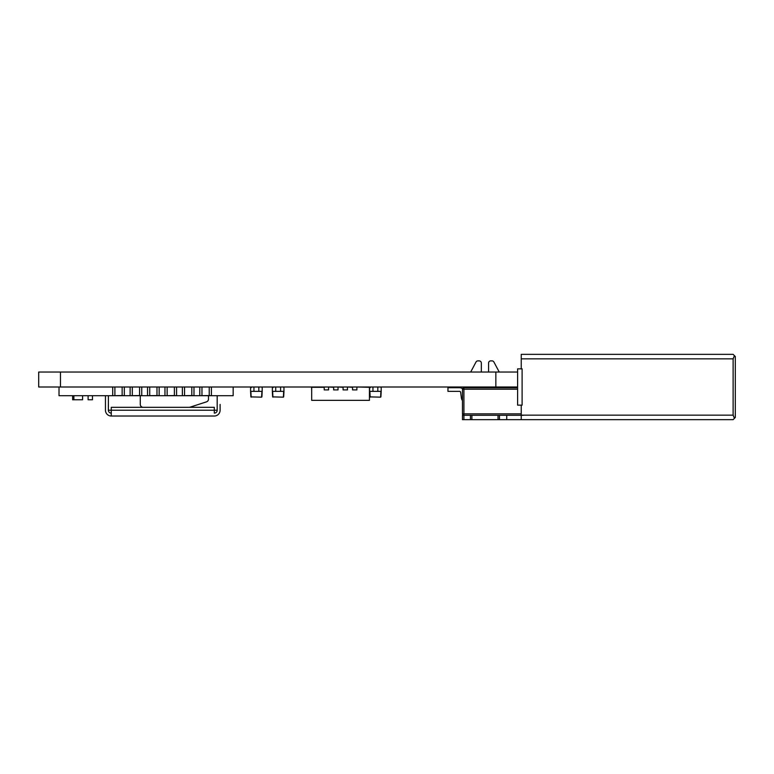 <?xml version="1.0" encoding="UTF-8"?>
<svg xmlns="http://www.w3.org/2000/svg" width="774" height="774" viewBox="0 0 774 774"><rect width="100%" height="100%" fill="white"/><g stroke="black" fill="none" stroke-linecap="round" stroke-linejoin="round"><path stroke-width="1.16" d="M517.613 372.033L38.7 372.033L38.7 387L517.613 387L517.613 372.033L517.613 387M324.229 387.29L311.68 387.29L311.68 400.352L369.44 400.352L369.44 387.29L356.882 387L356.882 389.903L352.528 389.903L352.528 387M333.662 387.29L328.582 387L328.582 389.903L324.229 389.903L324.229 387M343.095 387.29L338.015 387L338.015 389.903L333.662 389.903L333.662 387M352.528 387.29L347.449 387L347.449 389.903L343.095 389.903L343.095 387M369.44 387.29L369.585 389.903M311.68 389.903L311.535 387M470.631 419.653L499.24 419.653M471.898 415.299L471.898 419.411L470.679 419.653M498.021 419.411L498.021 415.299L498.021 419.411L499.472 419.653L462.465 419.653L462.465 415.299L523.418 415.299M471.076 387.726L471.076 387M491.993 360.877A2.177 2.177 90 0 1 493.918 362.029A2.177 2.177 -90 0 0 491.993 360.877L490.764 360.877L491.993 360.877M488.588 372.033L488.588 363.054A2.177 2.177 90 0 1 490.764 360.877M479.154 360.877A2.177 2.177 90 0 1 481.331 363.054A2.177 2.177 -90 0 0 479.154 360.877L477.926 360.877L479.154 360.877M470.689 372.033L476 362.029A2.177 2.177 90 0 1 477.926 360.877M733.123 419.653L734.439 418.337L733.123 419.653L499.472 419.653L499.472 415.299M735.3 415.154L735.3 358.846M735.3 358.701L735.3 356.524L733.123 354.347L734.439 355.663L733.123 358.846L733.123 415.154L521.241 415.154L521.241 405.17L522.111 405.141L517.613 405.141L517.613 368.859L522.111 368.859L522.111 405.141M521.241 368.83L522.111 368.83L521.241 368.83L521.241 354.347L733.123 354.347L735.3 356.524L735.3 417.476L734.439 418.337L733.123 415.154M506.728 419.653L506.728 415.299M487.136 387A3.628 3.628 90 0 1 482.783 387A3.628 3.628 -90 0 0 483.498 387.416M481.331 363.054L481.331 372.033L481.331 363.054M493.918 362.029L499.23 372.033L493.918 362.029M471.898 387.726L471.898 387M498.843 387.726L498.843 387L498.843 387.726M498.021 387L498.021 387.726L498.021 387M521.241 415.154L521.241 419.653M459.562 387.726A4.712 4.712 90 0 1 462.523 388.771A4.712 4.712 90 0 0 459.562 387.726A4.712 4.712 90 0 1 462.523 388.771A4.712 4.712 90 0 0 459.562 387.726L447.952 387.726L459.562 387.726M447.952 387.726L447.952 391.354L459.562 391.354A1.084 1.084 90 0 1 460.646 392.302L461.42 398.146A4.712 4.712 -90 0 0 462.465 400.535M735.3 383.372L735.3 360.152M517.613 389.177L463.916 389.177L463.916 387.726A1.451 1.451 -90 0 0 462.465 389.177L463.916 389.177L463.916 387.726L517.613 387.726M463.916 389.177L463.916 415.299L463.916 413.848L462.465 413.848L462.465 389.177L462.465 413.848A1.451 1.451 -90 0 0 463.916 415.299L463.916 419.653M463.916 387.726L463.065 388.006M253.949 387L253.949 391.354L250.583 391.354L250.583 387.581L251.308 387.581L250.583 387M260.741 391.354L262.192 391.354L262.192 387M262.192 387.581L261.467 387L262.192 387.581M253.949 391.354L262.192 391.354L261.612 397.159L250.873 396.888L261.612 397.159L261.902 391.354M250.583 391.354L250.873 396.888L250.583 391.354M258.826 391.354L258.826 387M275.718 387L275.718 391.354L272.351 391.354L272.351 387.581L273.077 387.581L272.351 387M282.51 391.354L283.961 391.354L283.961 387M283.961 387.581L283.236 387L283.961 387.581M275.718 391.354L283.961 391.354L283.381 397.159L272.642 396.888L283.381 397.159L283.671 391.354M272.351 391.354L272.642 396.888L272.351 391.354M280.594 391.354L280.594 387M122.147 387L122.147 395.562L124.324 395.708L112.714 395.708L112.714 387L112.714 395.708L59.017 395.708L59.017 387M209.222 387L209.222 395.562L211.399 395.708L233.168 395.708L233.168 387M211.399 387L211.399 395.708L199.789 395.708L199.789 387L199.789 395.708L182.374 395.708L182.374 387L182.374 395.708L164.959 395.708L164.959 387L164.959 395.708L147.544 395.708L147.544 387L147.544 395.708L130.129 395.708L130.129 387L130.129 395.708L124.324 395.708L124.324 387M139.562 387L139.562 395.562L141.739 395.708L141.739 387M156.977 387L156.977 395.562L159.154 395.708L159.154 387M174.392 387L174.392 395.562L176.569 395.708L176.569 387M191.807 387L191.807 395.562L193.984 395.708L193.984 387M156.977 395.562L147.544 395.708M149.721 387L149.721 395.562M209.222 395.562L199.789 395.708M201.966 387L201.966 395.562M191.807 395.562L182.374 395.708M184.551 387L184.551 395.562M174.392 395.562L164.959 395.708M167.136 387L167.136 395.562M122.147 395.562L112.714 395.708M114.891 387L114.891 395.562M139.562 395.562L130.129 395.708M132.306 387L132.306 395.562M217.175 395.708L217.175 410.22L214.301 410.22L214.301 407.317L111.263 407.317L111.263 410.22L108.389 410.22L108.389 395.708M140.287 395.708L140.287 404.415A2.902 2.902 90 0 0 143.19 407.317M189.166 407.317A2.902 2.902 90 0 0 190.065 407.172L206.494 401.841A2.902 2.902 90 0 0 208.496 399.074L208.496 395.708M108.36 407.317L108.36 404.415L108.36 407.317M220.106 404.415L220.106 410.22A5.805 5.805 -90 0 1 214.301 416.025L111.263 416.025L111.263 410.22L214.301 410.22L214.301 413.123A2.902 2.902 90 0 0 217.204 410.22L217.204 395.708M105.457 395.708L105.457 410.22A5.805 5.805 -90 0 0 111.263 416.025M108.36 404.415L108.36 410.22A2.902 2.902 -90 0 0 111.263 413.123M82.586 395.708L82.586 399.771L72.63 399.771L72.63 395.708M73.878 395.708L73.878 399.771M88.11 395.708L88.11 399.771L92.464 399.771L92.464 395.708M372.952 387L372.952 391.354L369.585 391.354L369.585 387.581L370.311 387.581L369.585 387M379.744 391.354L381.195 391.354L381.195 387M381.195 387.581L380.469 387L381.195 387.581M372.952 391.354L381.195 391.354L380.614 397.159L369.875 396.888L380.614 397.159L380.905 391.354M369.585 391.354L369.875 396.888L369.585 391.354M377.818 391.354L377.818 387M60.469 372.033L60.469 387M495.844 372.033L495.844 387M470.447 415.299L470.447 419.653M733.123 358.846L521.241 358.846M463.916 413.848L521.241 413.848M262.192 391.354L261.902 396.888M250.873 391.354L251.163 397.159M283.961 391.354L283.671 396.888M272.642 391.354L272.932 397.159M381.195 391.354L380.905 396.888M369.875 391.354L370.166 397.159"/></g></svg>
